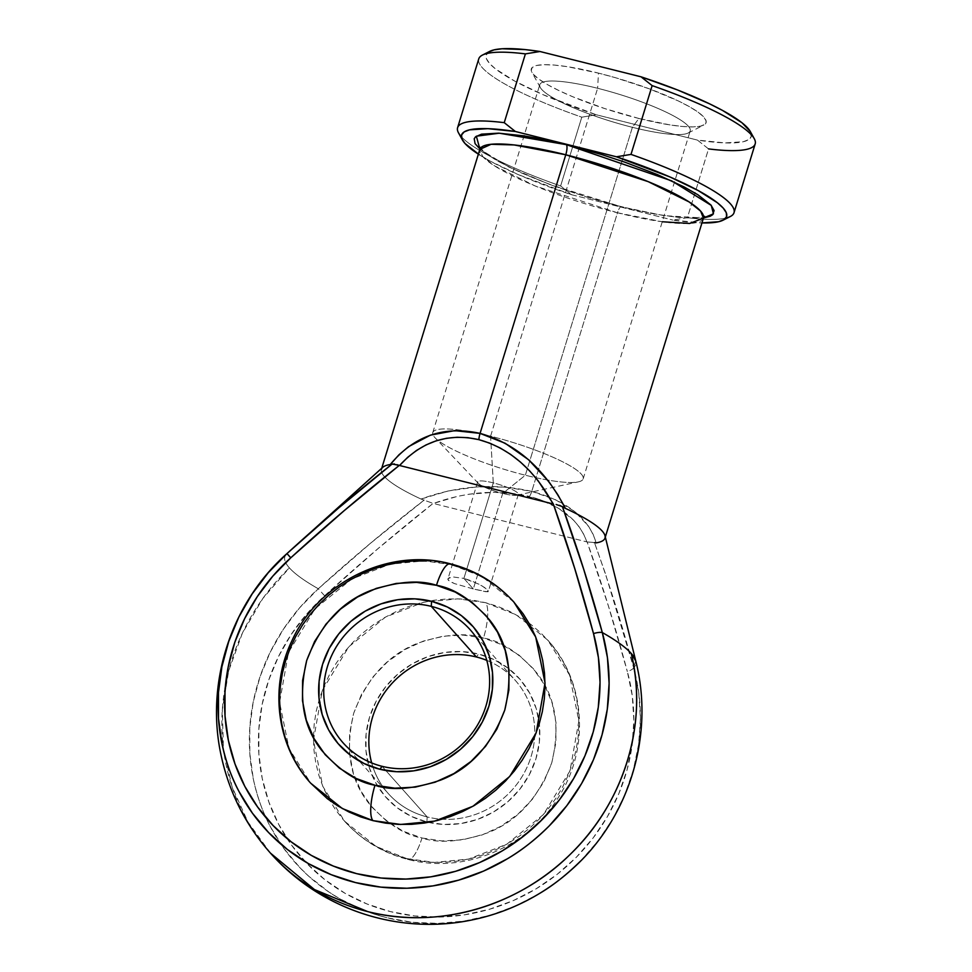 <?xml version="1.0" encoding="UTF-8"?>
<svg xmlns="http://www.w3.org/2000/svg" width="972" height="972" viewBox="0 0 972 972"><rect width="100%" height="100%" fill="white"/><g stroke="black" fill="none" stroke-linecap="round" stroke-linejoin="round"><path stroke-width="0.73" stroke-dasharray="4.86 3.65" d="M580.588 861.022L598.12 840.853L612.931 818.703L624.741 794.962L633.355 770.043L638.616 744.406L640.427 718.49L638.762 692.781L633.647 667.703L635.749 660.948A183.526 32.939 17.1 0 1 633.647 667.703A200.487 189.103 138.3 0 1 580.588 861.022A200.487 189.103 138.3 0 1 386.905 917.75L412.274 922.294L438.226 923.4L464.3 921.055L490.034 915.296L514.953 906.22L538.634 893.997M382.713 467.362A116.956 20.983 -162.9 0 0 384.669 476.863A116.956 20.983 -162.9 0 0 421.022 499.037L433.099 503.399C395.823 532.875 359.664 563.663 324.612 595.775A192.468 181.545 -41.7 0 0 262.233 778.499A192.468 181.545 -41.7 0 0 390.477 911.615A192.468 181.545 -41.7 0 0 576.42 857.158A192.468 181.545 -41.7 0 0 627.341 671.567L632.262 695.636L633.866 720.337L632.128 745.208L627.074 769.824L618.8 793.735L607.464 816.529L593.248 837.803L576.42 857.158L557.26 874.265L536.131 888.809L513.41 900.546L489.475 909.257L464.774 914.786L439.745 917.033L414.837 915.976L390.477 911.615L367.112 904.021L345.145 893.353L324.988 879.782L306.982 863.561L291.442 844.972L278.672 824.353L268.88 802.058L262.233 778.499L258.868 754.078L258.844 729.255L262.136 704.445L268.722 680.096L278.454 656.659L291.175 634.534L306.654 614.122L324.612 595.775L378.035 548.621L433.099 503.399L587.149 541.963L608.508 606.321L627.341 671.567C615.653 627.766 602.263 584.561 587.149 541.963L596.14 542.874L593.127 534.308L588.485 526.144L574.659 511.479L555.401 499.681L531.757 491.395L505.015 487.069L476.62 486.936L448.104 490.994L421.022 499.037A116.956 20.983 17.1 0 1 384.681 476.875A116.956 20.983 17.1 0 1 381.413 469.306L381.753 468.237M486.79 660.365A85.062 80.226 138.3 0 1 490.884 662.151A85.062 80.226 138.3 0 1 530.943 757.03A85.062 80.226 138.3 0 1 442.078 819.226A85.062 80.226 138.3 0 1 427.182 816.942L426.89 821.996A89.315 84.248 -41.7 0 0 428.482 822.373A89.315 84.248 -41.7 0 0 536.155 758.051A89.315 84.248 -41.7 0 0 478.564 654.034L476.389 656.987L478.564 654.034L461.834 651.592L444.763 652.455L427.996 656.622L412.177 663.912L397.913 674.046L385.763 686.633L376.176 701.201L369.542 717.19L366.104 733.969L365.982 750.919L369.214 767.358L375.642 782.679L385.034 796.275L397.026 807.635L411.156 816.322L426.89 821.996L443.621 824.45L460.692 823.576L477.459 819.42L493.278 812.13L507.542 801.997L519.692 789.398L529.278 774.83L535.912 758.84L539.363 742.061L539.472 725.124L536.252 708.673L529.813 693.364L520.421 679.756L508.429 668.396L494.298 659.709L478.564 654.034A89.315 84.248 -41.7 0 0 369.542 717.19A89.315 84.248 -41.7 0 0 426.89 821.996L427.182 816.942A85.062 80.226 -41.7 0 0 442.078 819.226A85.062 80.226 -41.7 0 0 524.807 771.804A85.062 80.226 -41.7 0 0 515.294 680.376A85.062 80.226 -41.7 0 0 486.79 660.365M406.782 858.604L376.14 846.491L344.538 821.182L322.765 786.275L313.434 740.348L322.315 690.399L348.778 646.793L385.544 617.026L423.792 602.178L457.812 598.849L485.514 602.664A29.768 8.323 -75.9 0 1 483.485 638.045C466.682 632.395 444.824 634.109 417.911 643.16C388.545 654.508 367.137 677.861 353.699 713.229C345.011 749.777 350.017 779.738 368.704 803.127C386.589 823.393 404.352 835.021 421.97 837.998A29.768 8.323 -75.9 0 1 408.276 859.515A29.768 8.323 -75.9 0 1 406.782 858.604L419.394 861.095L432.273 862.334L445.273 862.31L458.286 861.01L471.189 858.458L483.837 854.667L496.133 849.686L507.943 843.562L519.157 836.345L529.679 828.12L539.387 818.946L548.196 808.923L556.02 798.158L562.788 786.725L568.438 774.757L572.909 762.376L576.153 749.679L578.158 736.8L578.875 723.861L578.328 710.982L576.505 698.297L573.419 685.928L569.106 673.985L563.626 662.588L556.992 651.848L549.314 641.86L540.626 632.736L531.028 624.546L520.615 617.39L509.486 611.315L497.749 606.394L485.514 602.664L472.902 600.174L460.035 598.934L447.023 598.959L434.01 600.259L421.119 602.81L408.459 606.601L396.163 611.582L384.353 617.706L373.139 624.923L362.629 633.149L352.921 642.322L344.1 652.346L336.276 663.123L329.508 674.544L323.858 686.511L319.387 698.892L316.143 711.589L314.15 724.468L313.421 737.408L313.968 750.287L315.803 762.971L318.877 775.34L323.19 787.284L328.682 798.68L335.304 809.421L342.995 819.408L351.67 828.533L361.268 836.722L371.681 843.878L382.81 849.953L394.547 854.874L406.782 858.604A29.768 8.323 104.1 0 0 408.276 859.515A29.768 8.323 104.1 0 0 421.97 837.998L403.246 831.23L386.419 820.89L372.142 807.368L360.952 791.184L353.298 772.947L349.47 753.373L349.604 733.204L353.699 713.229L361.596 694.19L373.005 676.852L387.476 661.859L404.449 649.794L423.282 641.119L443.244 636.162L463.571 635.129L483.485 638.045L502.22 644.801L519.036 655.14L533.324 668.663L544.502 684.859L552.157 703.084L555.996 722.67L555.863 742.827L551.756 762.813L543.858 781.84L532.449 799.178L517.979 814.172L501.005 826.249L482.173 834.924L462.21 839.869L441.883 840.914L421.97 837.998C438.773 843.635 460.631 841.934 487.543 832.87C516.922 821.534 538.318 798.182 551.756 762.813C560.443 726.254 555.449 696.292 536.751 672.916C518.866 652.637 501.115 641.022 483.485 638.045A29.768 8.323 104.1 0 0 485.514 602.664L516.156 614.778L547.758 640.086L569.531 674.993L578.862 720.92L569.993 770.869L543.518 814.475L506.764 844.243L468.504 859.09L434.484 862.419L406.782 858.604M426.198 560.966L439.065 562.205L451.688 564.696L423.974 560.88L389.966 564.21L351.706 579.057L314.952 608.824L288.477 652.431L279.596 702.379L288.939 748.306L310.712 783.201M382.069 766.313L427.182 816.942L382.069 766.313M473.303 588.959L463.899 578.401L479.026 584.233L484.676 587.574L488.479 591.085L485.696 591.705L473.303 588.959L502.694 493.424L525.354 475.223L632.395 127.308L638.896 118.475A91.441 16.415 -162.9 0 0 703.74 125.096A91.441 16.415 -162.9 0 0 598.485 73.119L597.622 88.282A78.683 14.118 17.1 0 1 688.188 133.006A78.683 14.118 17.1 0 1 632.395 127.308A78.683 14.118 -162.9 0 0 690.205 130.928A78.683 14.118 -162.9 0 0 597.622 88.282L490.581 436.197A78.683 14.118 17.1 0 1 583.176 478.844A78.683 14.118 17.1 0 1 525.354 475.223A78.683 14.118 -162.9 0 0 578.364 481.857A78.683 14.118 -162.9 0 0 564.586 462.793A78.683 14.118 -162.9 0 0 490.581 436.197L493.29 482.877A21.263 3.815 17.1 0 1 513.289 490.058A21.263 3.815 17.1 0 1 517.019 495.21A21.263 3.815 17.1 0 1 502.694 493.424A21.263 3.815 -162.9 0 0 518.319 494.408A21.263 3.815 -162.9 0 0 493.29 482.877L463.899 578.401L471.772 580.94L482.124 585.958L487.92 590.211L488.284 591.62L487.349 591.814L473.303 588.959L454.422 583.577L448.311 580.296L448.092 578.425L453.535 577.028L463.899 578.401L493.29 482.877A21.263 3.815 -162.9 0 0 477.665 481.893A21.263 3.815 -162.9 0 0 502.694 493.424L473.303 588.959L454.422 583.577L449.623 581.353L447.788 579.3L449.185 577.708L453.535 577.028L463.899 578.401L473.303 588.959M703.412 218.165L703.412 218.165A116.956 20.983 -162.9 0 1 617.475 212.783L531.757 491.395L617.475 212.783L535.037 185.895L494.104 165.605L482.598 156.395L479.84 149.384A116.956 20.983 -162.9 0 0 617.475 212.783A8.505 2.381 -75.9 0 1 621.387 206.635A8.505 2.381 -75.9 0 1 621.813 206.89L549.763 184.486L508.745 166.99L479.901 149.166L496.741 160.659L521.344 172.895L552.218 185.397L586.699 197.061L621.813 206.89L654.545 214.047L682.065 217.898L703.485 217.959L664.058 215.663L621.813 206.89A8.505 2.381 104.1 0 0 621.387 206.635A8.505 2.381 104.1 0 0 617.475 212.783L662.26 221.75M270.41 853.052L247.957 822.02L232.126 786.956L223.463 749.157L222.296 709.997L228.663 670.887L242.332 633.27L262.817 598.497L289.364 567.855C294.844 573.954 304.479 580.928 318.294 588.753C352.447 557.77 387.767 528.185 424.266 500.009L370.405 543.348L318.294 588.753A183.526 32.939 17.1 0 1 289.364 567.855A183.526 32.939 17.1 0 1 286.922 553.627A183.526 32.939 -162.9 0 0 289.364 567.855A212.649 200.584 -41.7 0 0 270.471 853.124M518.319 494.408L488.284 591.62M477.665 481.893L448.092 578.425M310.53 783.019L309.157 781.439M506.789 594.767L513.568 601.729M586.845 541.89C578.947 519.753 559.811 504.602 529.473 496.437A8.505 2.381 104.1 0 0 531.757 491.395A8.505 2.381 -75.9 0 1 529.473 496.437C498.417 489.232 466.402 491.577 433.403 503.472L457.399 496.364L469.755 494.104L494.493 492.294L518.27 494.153L540.019 499.596L558.706 508.368L573.48 520.069L579.178 526.86L583.65 534.163L586.845 541.89L433.099 503.399L421.022 499.037C458.237 485.526 495.137 482.987 531.757 491.395C567.393 501.078 588.85 518.234 596.14 542.874A116.956 20.983 -162.9 0 0 605.009 535.754M605.349 573.456L594.475 542.619C609.201 583.625 622.25 625.324 633.647 667.703L605.349 573.456M374.572 914.202L386.905 917.75A200.487 189.103 138.3 0 1 253.328 779.082A200.487 189.103 138.3 0 1 318.294 588.753L299.583 607.852L283.46 629.127L270.216 652.176L260.071 676.585L253.218 701.942L249.78 727.785L249.816 753.652L253.328 779.082C257.459 797.599 263.169 813.528 270.435 826.856L283.751 848.337L299.923 867.692L308.999 876.477L328.925 892.029L339.69 898.723L362.556 909.841L374.572 914.202M478.759 58.879A144.609 25.952 -162.9 0 0 581.791 117.175L560.625 185.956A144.609 25.952 17.1 0 1 461.384 136.736M725.792 218.08A144.609 25.952 17.1 0 1 687.386 217.692L708.552 148.91A144.609 25.952 -162.9 0 0 755.183 143.917M571.743 194.765L518.343 174.632L490.155 161.097L478.37 154.159A138.644 24.883 17.1 0 0 571.743 194.765L672.818 220.073L571.743 194.765L560.625 185.956L571.743 194.765M730.312 216.513A144.609 25.952 -162.9 0 1 687.386 217.692L672.818 220.073A138.644 24.883 17.1 0 0 701.954 222.94L672.818 220.073L687.386 217.692L708.552 148.91L697.422 140.09L724.869 142.908L743.301 141.73L748.622 139.664L751.186 136.663L750.36 131.609M493.29 482.877L490.581 436.197A78.683 14.118 -162.9 0 0 435.055 437.765A78.683 14.118 -162.9 0 0 525.354 475.223L502.694 493.424A21.263 3.815 17.1 0 1 478.285 483.303A21.263 3.815 17.1 0 1 493.29 482.877M490.581 436.197L597.622 88.282A78.683 14.118 -162.9 0 0 539.8 84.661A78.683 14.118 -162.9 0 0 632.395 127.308L525.354 475.223A78.683 14.118 17.1 0 1 432.771 432.576A78.683 14.118 17.1 0 1 490.581 436.197M489.669 51.407L486.207 54.93L486.474 58.806L489.56 63.459L495.392 68.818L514.759 81.113L542.947 94.649L596.346 114.781L697.422 140.09L596.346 114.781L581.791 117.175L560.625 185.956A144.609 25.952 -162.9 0 1 458.529 132.897M638.896 118.475L604.766 108.585L572.763 96.75L559.107 90.663L547.746 84.771L539.108 79.303L533.531 74.48L531.222 70.458L532.279 67.42L536.653 65.464L544.186 64.687L554.575 65.1L567.429 66.691L598.485 73.119L615.495 77.711L649.211 88.792L678.286 100.93L689.646 106.823L698.285 112.29L703.862 117.114L706.17 121.136L705.113 124.173L700.739 126.129L693.206 126.907L682.806 126.494L669.951 124.902L638.896 118.475L632.395 127.308A78.683 14.118 17.1 0 1 540.311 87.504A78.683 14.118 17.1 0 1 597.622 88.282L598.485 73.119A91.441 16.415 -162.9 0 0 531.878 72.22A91.441 16.415 -162.9 0 0 638.896 118.475M708.552 148.91L697.422 140.09A138.644 24.883 -162.9 0 0 750.323 131.548M489.73 51.37A138.644 24.883 -162.9 0 0 596.346 114.781L581.791 117.175A144.609 25.952 17.1 0 1 482.477 55.064M371.681 762.935A85.062 80.226 -41.7 0 0 388.278 793.553A85.062 80.226 -41.7 0 0 427.182 816.942A85.062 80.226 138.3 0 1 372.981 767.212A85.062 80.226 138.3 0 1 371.681 762.935M513.921 602.118L482.331 576.809L451.688 564.696A29.768 8.323 104.1 0 0 450.194 563.784M394.353 463.911L397.062 464.701M556.142 504.504L559.629 505.306M324.612 595.775L318.294 588.753M633.647 667.703A8.505 2.564 -15.5 0 1 627.341 671.567M592.944 542.376L587.149 541.963M344.538 821.182C361.791 840.27 382.992 853.039 408.167 859.491C463.923 874.338 528.501 847.159 558.827 796.663C589.98 748.209 585.63 681.287 547.758 640.086M470.181 629.747L515.294 680.376M479.901 147.185C478.394 146.76 481.869 149.797 490.338 156.285C498.624 161.789 510.203 167.804 525.087 174.34C554.417 187.001 586.517 197.766 621.424 206.635C651.617 214.083 675.078 217.862 691.809 217.983C701.626 217.327 705.891 216.78 704.603 216.319M688.188 133.006L703.74 125.096M583.176 478.844L690.205 130.928M517.019 495.21L578.364 481.857M605.325 537.018L604.997 538.087M478.285 483.303L435.055 437.765M432.771 432.576L539.8 84.661M540.311 87.504L531.878 72.22M343.177 742.924L388.278 793.553"/><path stroke-width="1.46" d="M476.389 656.987A85.062 80.226 138.3 0 1 486.79 660.365A85.062 80.226 -41.7 0 0 476.389 656.987L431.276 606.358L431.568 601.303A89.315 84.248 138.3 0 1 488.928 706.109A89.315 84.248 138.3 0 1 379.906 769.265L382.069 766.313A85.062 80.226 -41.7 0 0 485.903 706.17A85.062 80.226 -41.7 0 0 431.276 606.358A85.062 80.226 138.3 0 1 470.181 629.747A85.062 80.226 138.3 0 1 475.77 727.882A85.062 80.226 138.3 0 1 382.069 766.313A85.062 80.226 138.3 0 1 343.177 742.924A85.062 80.226 138.3 0 1 337.588 644.788A85.062 80.226 138.3 0 1 431.276 606.358L476.389 656.987A85.062 80.226 -41.7 0 0 394.268 680.995A85.062 80.226 -41.7 0 0 371.681 762.935A85.062 80.226 138.3 0 1 394.268 680.995A85.062 80.226 138.3 0 1 476.389 656.987M513.568 601.729L523.167 613.879L529.789 624.619L535.28 636.016L539.582 647.959L542.668 660.328L544.49 673.013L545.049 685.892L544.32 698.832L542.327 711.711L539.071 724.395L534.612 736.788L528.962 748.756L522.195 760.177L514.358 770.954L505.549 780.978L495.842 790.151L485.332 798.377L474.105 805.594L462.295 811.717L450.012 816.699L437.351 820.49L424.448 823.041L411.435 824.341L398.435 824.365L385.556 823.126L372.944 820.635L400.658 824.45L434.666 821.121L472.927 806.274L509.68 776.507L536.155 732.9L545.037 682.952L535.693 637.024L513.921 602.118C496.68 583.03 475.466 570.26 450.303 563.809C389.128 547.26 318.063 582.204 291.782 641.107C269.256 687.714 276.716 745.986 310.712 783.201L342.302 808.522L372.944 820.635A29.768 8.323 -75.9 0 1 374.985 785.255C357.356 782.278 339.605 770.662 321.708 750.384C303.021 727.007 298.015 697.046 306.702 660.486C320.14 625.118 341.549 601.765 370.927 590.429C397.84 581.365 419.685 579.664 436.489 585.302A29.768 8.323 -75.9 0 1 450.194 563.784A29.768 8.323 -75.9 0 1 451.688 564.696L463.923 568.426L475.66 573.346L486.79 579.421L497.202 586.578L506.789 594.767M662.26 221.75L689.646 223.463L703.412 218.165L700.666 211.155L689.148 201.957L648.215 181.655L565.777 154.767A8.505 2.381 104.1 0 0 566.36 144.658L671.64 180.841L711.285 205.42L713.448 213.828L703.473 217.959L710.216 216.246L712.658 214.715L714.104 210.547L710.945 205.031L697.86 194.74L684.081 186.916L657.108 174.462L624.729 162.13L601.474 154.499L566.36 144.658L544.101 139.555L523.75 135.837L498.527 133.164L481.517 134.16L475.515 136.845L474.215 138.753L475.077 143.613L480.508 149.712M704.603 216.319L703.412 218.165A116.956 20.983 -162.9 0 0 565.777 154.767L480.071 433.391L505.112 443.244L528.501 459.671L548.961 481.784L557.734 494.602L565.388 508.368L562.387 506.606L583.662 569.167L602.312 632.553A183.526 32.939 17.1 0 1 631.241 653.451C648.397 722.743 624.303 802.277 570.455 854.133C517.505 906.9 437.157 929.682 367.72 911.602L314.454 889.562L270.471 853.124A212.649 200.584 -41.7 0 0 367.72 911.602A212.649 200.584 -41.7 0 0 570.455 854.133A212.649 200.584 -41.7 0 0 631.241 653.451A183.526 32.939 -162.9 0 0 602.312 632.553L607.439 657.619L609.104 683.34L607.293 709.244L602.033 734.893L593.418 759.8L581.596 783.553L566.798 805.703L549.265 825.86C535.135 839.808 521.15 850.804 507.299 858.835L483.631 871.058L458.699 880.134L432.977 885.893L406.904 888.238L380.951 887.132L355.57 882.588L331.233 874.691L308.355 863.573L287.348 849.443L268.6 832.542L252.416 813.175L239.112 791.694C231.834 778.365 226.136 762.449 221.993 743.932L218.493 718.49L218.457 692.623L221.895 666.792L228.748 641.435L238.881 617.013L252.137 593.965L268.26 572.702L286.971 553.59A183.526 32.939 -162.9 0 0 286.922 553.627A183.526 32.939 17.1 0 1 286.971 553.59L338.791 507.858L392.178 463.996L390.27 464.519L398.909 454.835L408.58 446.634L430.45 435.128L454.726 430.632L480.071 433.391L565.777 154.767A116.956 20.983 -162.9 0 0 479.84 149.384L479.901 147.185M479.901 149.166L476.353 136.189L499.304 133.2L566.36 144.658A8.505 2.381 -75.9 0 1 565.777 154.767L514.188 144.95L491.115 144.281L479.84 149.384L381.413 469.306A116.956 20.983 17.1 0 1 390.27 464.519A116.956 20.983 -162.9 0 0 382.713 467.362L286.922 553.627C230.692 603.345 204.752 684.167 221.543 757.309C229.647 793.444 245.952 825.374 270.471 853.124L270.41 853.052M397.062 464.701L399.565 465.503C421.69 441.41 448.128 432.795 478.88 439.66C509.535 448.165 534.248 469.585 553.019 503.921L399.261 465.418L344.197 510.652L290.774 557.807L272.816 576.153L257.337 596.565L244.616 618.69L234.884 642.128L228.311 666.476L225.006 691.274L225.042 716.109L228.408 740.53L235.042 764.089L244.835 786.384L257.616 807.003L273.144 825.593L291.15 841.813L311.307 855.384L333.275 866.052L356.639 873.646L381 878.008L405.919 879.065L430.948 876.817L455.649 871.289L479.573 862.577L502.305 850.84L523.434 836.297L542.583 819.189L559.41 799.835L573.626 778.56L584.974 755.766L593.236 731.855L598.29 707.239L600.028 682.356L598.424 657.667L593.515 633.598L574.671 568.353L553.323 503.994L538.269 480.958L529.691 470.934L520.433 462.04L510.604 454.386L500.325 448.056L489.706 443.135L478.88 439.66L467.969 437.692L457.095 437.242L446.379 438.311L435.966 440.899L425.967 444.957L416.49 450.461L407.657 457.338L399.565 465.503L553.323 503.994C568.426 546.592 581.815 589.785 593.515 633.598A192.468 181.545 138.3 0 1 487.3 858.993A192.468 181.545 138.3 0 1 253.036 800.345A192.468 181.545 138.3 0 1 290.774 557.807C325.827 525.694 361.985 494.906 399.261 465.418L392.178 463.996C356.044 492.585 320.967 522.45 286.971 553.59L290.774 557.807L286.971 553.59A200.487 189.103 -41.7 0 0 247.653 806.238A200.487 189.103 -41.7 0 0 491.674 867.328A200.487 189.103 -41.7 0 0 602.312 632.553A8.505 2.564 164.5 0 0 593.515 633.598A8.505 2.564 -15.5 0 1 602.312 632.553C590.782 590.004 577.477 548.026 562.387 506.606L556.142 504.504M450.194 563.784A29.768 8.323 104.1 0 0 436.489 585.302C454.118 588.279 471.87 599.906 489.767 620.172C508.453 643.561 513.459 673.523 504.772 710.07C491.334 745.439 469.926 768.791 440.547 780.139C413.635 789.191 391.789 790.904 374.985 785.255L356.25 778.499L339.422 768.159L325.146 754.637L313.968 738.441L306.314 720.216L302.474 700.63L302.608 680.473L306.702 660.486L314.612 641.459L326.009 624.121L340.479 609.128L357.465 597.051L376.286 588.376L396.26 583.431L416.587 582.386L436.489 585.302L455.224 592.07L472.052 602.409L486.328 615.932L497.506 632.116L505.161 650.353L509 669.927L508.866 690.096L504.772 710.07L496.862 729.109L485.465 746.447L470.995 761.441L454.009 773.505L435.189 782.181L415.214 787.138L394.887 788.171L374.985 785.255A29.768 8.323 104.1 0 0 372.944 820.635L360.709 816.905L348.972 811.985L337.843 805.909L327.43 798.753L310.53 783.019M309.157 781.439L301.466 771.452L294.844 760.712L289.352 749.315L285.051 737.371L281.965 725.003L280.143 712.318L279.584 699.439L280.313 686.499L282.305 673.62L285.561 660.924L290.021 648.543L295.67 636.575L302.438 625.142L310.275 614.377L319.083 604.353L328.791 595.18L339.301 586.954L350.515 579.737L362.337 573.614L374.621 568.632L387.281 564.841L400.185 562.29L413.197 560.99L426.198 560.966M270.471 853.124C320.274 909.33 397.706 935.161 471.177 920.12C491.115 916.098 510.093 909.367 528.112 899.914C543.749 891.701 558.135 881.689 571.281 869.904C629.042 819.08 654.836 735.476 635.749 660.948L631.241 653.451A183.526 32.939 17.1 0 1 635.749 660.948L605.009 535.754A116.956 20.983 -162.9 0 0 565.388 508.368A116.956 20.983 17.1 0 1 604.997 538.087A116.956 20.983 17.1 0 1 596.14 542.874L594.475 542.619M538.634 893.997C552.473 885.966 566.469 874.97 580.588 861.022M461.384 136.736A144.609 25.952 17.1 0 1 457.605 127.66A144.609 25.952 17.1 0 1 504.237 122.666L525.402 53.885A144.609 25.952 -162.9 0 0 478.759 58.879L457.605 127.66M734.018 212.698L755.183 143.917A144.609 25.952 -162.9 0 0 652.151 85.621L630.998 154.402A144.609 25.952 17.1 0 1 734.018 212.698A144.609 25.952 17.1 0 1 725.792 218.08M479.245 154.718L464.956 143.443L461.87 138.789L461.603 134.914L464.154 131.913L469.476 129.847L487.92 128.669L515.354 131.487L616.43 156.784L669.842 176.916L698.018 190.463L717.385 202.759L723.229 208.105L726.315 212.771L726.582 216.647L724.019 219.648L718.697 221.713L701.954 222.94A138.644 24.883 17.1 0 0 723.047 220.194A138.644 24.883 17.1 0 0 616.43 156.784L515.354 131.487L504.237 122.666L525.402 53.885L539.958 51.504L525.245 49.596L502.062 48.77L494.08 49.864L488.758 51.929M750.36 131.609L742.001 122.776L722.621 110.48L709.499 103.797L677.776 90.056L641.034 76.812L539.958 51.504L641.034 76.812L652.151 85.621L630.998 154.402L616.43 156.784L630.998 154.402A144.609 25.952 -162.9 0 1 730.312 216.513L723.047 220.194M754.26 138.68L750.323 131.548A138.644 24.883 -162.9 0 0 641.034 76.812L652.151 85.621A144.609 25.952 17.1 0 1 754.26 138.68A144.609 25.952 17.1 0 1 708.552 148.91M539.958 51.504A138.644 24.883 -162.9 0 0 489.73 51.37L482.477 55.064A144.609 25.952 17.1 0 1 525.402 53.885L539.958 51.504M504.237 122.666A144.609 25.952 -162.9 0 0 458.529 132.897L462.453 140.029A138.644 24.883 17.1 0 1 515.354 131.487L504.237 122.666M478.37 154.159A138.644 24.883 17.1 0 1 462.453 140.029M431.568 601.303L414.85 598.849L397.767 599.724L381 603.879L365.18 611.169L350.928 621.302L338.766 633.902L329.192 648.47L322.546 664.459L319.108 681.238L318.998 698.175L322.218 714.627L328.645 729.936L338.037 743.531L350.029 754.904L364.172 763.579L379.906 769.265L396.625 771.707L413.708 770.845L430.475 766.677L446.294 759.387L460.546 749.254L472.708 736.667L482.282 722.087L488.928 706.109L492.367 689.33L492.476 672.381L489.256 655.942L482.829 640.621L473.437 627.025L461.445 615.665L447.302 606.978L431.568 601.303L431.276 606.358A85.062 80.226 -41.7 0 0 327.455 666.5A85.062 80.226 -41.7 0 0 382.069 766.313L379.906 769.265A89.315 84.248 138.3 0 1 322.546 664.459A89.315 84.248 138.3 0 1 431.568 601.303M559.629 505.306L565.388 508.368C544.587 468.553 516.144 443.572 480.071 433.391A8.505 2.381 104.1 0 0 478.88 439.66A8.505 2.381 -75.9 0 1 480.071 433.391C443.9 425.481 413.963 435.857 390.27 464.519L394.353 463.911M703.412 218.165L604.997 538.087"/></g></svg>
